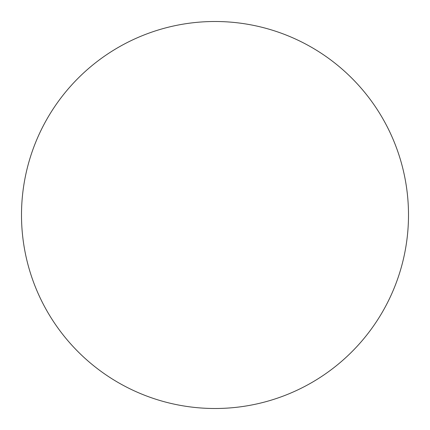 <?xml version="1.0" encoding="UTF-8"?>
<svg xmlns="http://www.w3.org/2000/svg" width="430" height="430" viewBox="0 0 430 430"><rect width="100%" height="100%" fill="white"/><g stroke="black" fill="none" stroke-linecap="round" stroke-linejoin="round"><path stroke-width="0.64" d="M21.5 215A193.5 193.5 0 0 0 215 408.5A193.5 193.5 0 0 0 408.5 215A193.5 193.5 0 0 0 215 21.5A193.5 193.5 0 0 0 21.5 215"/></g></svg>
